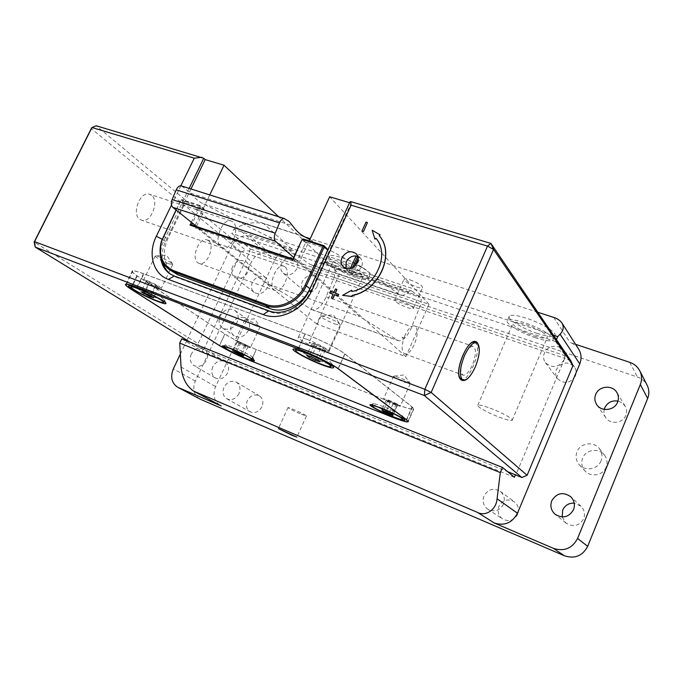<?xml version="1.0" encoding="UTF-8"?>
<svg xmlns="http://www.w3.org/2000/svg" width="683" height="683" viewBox="0 0 683 683"><rect width="100%" height="100%" fill="white"/><g stroke="black" fill="none" stroke-linecap="round" stroke-linejoin="round"><path stroke-width="0.51" stroke-dasharray="3.42 2.56" d="M191.368 222.274L199.231 205.95L181.063 200.042L181.909 199.615L200.068 205.506L204.029 208.853L185.947 202.962L181.909 199.615L180.816 200.196L184.862 203.534L167.668 239.059C161.769 253.06 163.587 264.133 173.106 272.278M176.077 209.963L181.063 200.042L176.205 210.065M327.277 248.988L306.701 242.286L303.209 238.982M302.014 239.588L305.506 242.892L296.559 262.178L195.603 228.088L196.38 226.483M292.99 259.002L296.559 262.178M191.573 224.861L195.603 228.088M196.439 226.355L204.354 209.894L200.392 206.556L192.418 223.11M204.029 208.853L204.354 209.894M305.506 242.892L306.701 242.286M184.862 203.534L185.947 202.962M199.231 205.95L200.392 206.556L200.068 205.506L199.231 205.95M181.635 185.972L190.625 193.195C194.501 198.019 198.83 201.639 203.619 204.046L268.761 236.77L310.372 264.509L312.66 265.482C315.333 265.986 318.176 265.013 321.198 262.554L324.382 261.973L333.842 268.487C335.524 270.178 335.601 273.149 334.081 277.418L325.535 298.189C321.445 306.445 317.04 310.304 312.327 309.783L268.334 284.213L196.755 226.602M309.834 239.562L362.46 267.625L399.068 294.356L401.092 295.244C403.499 295.645 406.129 294.51 408.997 291.846L411.917 291.103L420.173 297.37C421.607 299.026 421.539 302.074 419.951 306.522L411.166 328.25C407.042 336.915 402.85 341.09 398.599 340.783L359.753 316.596L293.673 257.534M268.334 284.213L359.753 316.596M190.625 193.195L292.648 225.791M268.761 236.77L362.46 267.625M601.023 460.88C597.89 469.469 585.058 471.663 579.261 464.696C576.025 460.803 575.282 456.483 577.024 451.745C580.26 442.883 593.783 440.936 599.341 448.637C602.082 452.402 602.645 456.483 601.023 460.88M606.154 467.112C603.098 475.513 590.547 477.639 584.861 470.809C581.685 466.993 580.951 462.767 582.642 458.122C585.809 449.457 599.042 447.587 604.489 455.134C607.178 458.822 607.733 462.818 606.154 467.112M237.069 322.393C233.116 328.83 228.284 330.717 222.564 328.045C218.944 325.108 218.159 321.087 220.208 315.973C224.237 309.459 229.129 307.623 234.884 310.466C238.341 313.403 239.067 317.382 237.069 322.393M248.467 330.333C244.599 336.651 239.844 338.486 234.192 335.84C230.623 332.945 229.829 328.984 231.827 323.964C235.772 317.578 240.587 315.785 246.273 318.602C249.688 321.497 250.422 325.407 248.467 330.333M460.581 378.45C467.189 385.869 482.753 349.798 475.829 343.25L474.992 342.601M475.274 366.993L475.599 366.233M575.385 375.983C570.16 383.53 564.201 384.427 557.49 378.664C555.51 375.821 555.159 372.739 556.44 369.418C561.844 361.742 567.889 360.974 574.574 367.113C576.332 369.87 576.606 372.833 575.385 375.983M564.09 359.779C558.617 367.667 552.402 368.632 545.435 362.673C543.386 359.728 543.036 356.526 544.385 353.06C547.237 345.444 559.129 343.814 563.279 350.55C565.089 353.418 565.362 356.492 564.09 359.779M317.219 286.51C313.497 292.341 309.075 293.767 303.944 290.796C301.391 288.311 300.887 285.17 302.415 281.379C306.197 275.497 310.663 274.114 315.811 277.221C318.244 279.697 318.713 282.796 317.219 286.51M296.909 268.675C293.033 274.728 288.457 276.239 283.189 273.209C280.576 270.656 280.073 267.412 281.686 263.484C285.622 257.38 290.241 255.912 295.526 259.088C298.019 261.632 298.48 264.825 296.909 268.675M517.723 514.214C514.051 520.548 509.006 522.136 502.594 518.978C498.385 515.674 497.164 511.456 498.914 506.316C502.773 499.811 507.956 498.334 514.478 501.894C518.329 505.198 519.404 509.305 517.723 514.214M503.499 504.131C499.649 510.756 494.39 512.429 487.722 509.159C483.359 505.727 482.104 501.331 483.957 495.96C487.995 489.156 493.399 487.602 500.178 491.29C504.165 494.723 505.275 499.008 503.499 504.131M261.956 406.803C258.891 412.028 254.93 413.676 250.089 411.747C246.435 409.185 245.513 405.489 247.331 400.656C250.465 395.372 254.469 393.767 259.352 395.824C262.87 398.411 263.74 402.065 261.956 406.803M239.024 393.57C235.823 399.009 231.733 400.733 226.747 398.761C222.999 396.123 222.077 392.298 223.99 387.287C227.26 381.797 231.409 380.098 236.429 382.215C240.032 384.87 240.903 388.653 239.024 393.57M357.576 273.567C343.575 269.068 326.081 258.208 329.488 255.98C330.931 254.972 334.849 255.485 341.235 257.517C355.476 262.016 373.149 273.072 369.708 275.198C368.188 276.248 364.15 275.701 357.576 273.567M355.783 277.494C341.79 272.969 324.271 262.152 327.652 259.984C329.086 258.994 332.997 259.531 339.374 261.58C353.615 266.114 371.313 277.127 367.898 279.193C366.395 280.218 362.357 279.654 355.783 277.494M537.316 333.432C522.239 328.54 506.385 318.799 509.373 316.118C511.302 314.539 516.963 315.23 526.362 318.184C541.679 323.059 557.78 333.005 554.801 335.609C552.743 337.248 546.912 336.523 537.316 333.432M535.481 337.752C520.412 332.834 504.524 323.127 507.486 320.506C509.398 318.97 515.05 319.687 524.442 322.666C539.758 327.575 555.894 337.487 552.931 340.032C550.891 341.628 545.077 340.868 535.481 337.752M208.46 240.647L206.77 239.81C198.941 237.197 190.753 258.319 197.865 262.801L199.342 263.518C207.145 266.225 215.418 245.445 208.46 240.647M285.067 266.857L283.505 266.054C276.231 263.629 267.753 285.665 274.284 290.019L275.65 290.71C282.89 293.212 291.428 271.552 285.067 266.857M151.524 195.253L149.15 194.117C139.895 191.411 131.46 214.027 139.75 219.311L141.825 220.293C151.045 223.153 159.651 200.913 151.524 195.253M232.963 221.932L230.752 220.848C222.086 218.338 213.275 242.004 220.951 247.186L222.88 248.134C231.52 250.781 240.459 227.533 232.963 221.932M402.697 416.126L403.551 417.364C402.526 417.586 399.307 416.639 393.903 414.521C385.11 410.927 378.57 407.717 374.301 404.891L373.695 403.499L382.753 406.317C391.854 410.022 398.496 413.3 402.697 416.126M330.623 362.203L331.947 364.252C330.674 364.491 327.362 363.595 322 361.563C312.029 357.576 304.225 353.709 298.599 349.944C296.874 348.68 296.362 347.937 297.079 347.715L306.727 350.311C317.1 354.443 325.065 358.404 330.623 362.203M251.583 356.347L253.18 358.054L246.17 355.945C238.478 352.804 232.16 349.722 227.208 346.708L225.774 344.881L232.297 346.938C240.22 350.183 246.648 353.316 251.583 356.347M161.956 297.66L164.415 300.332L157.585 298.428C149.048 295.005 141.569 291.334 135.14 287.398C132.502 285.682 131.606 284.734 132.451 284.555L139.05 286.39C147.887 289.916 155.519 293.673 161.956 297.66M352.454 267.753L350.038 273.063L343.233 266.754M350.038 273.063L352.804 273.985L351.608 272.824C355.971 273.038 359.275 271.057 361.512 266.891C362.912 263.442 362.536 260.488 360.385 258.02L358.874 256.851L358.182 258.37M345.88 268.359L347.51 270.886M301.305 414.24L306.419 416.007C305.642 415.025 301.194 412.763 293.058 409.237L288.021 407.503C288.798 408.494 293.229 410.739 301.305 414.24M410.039 279.859C418.201 282.975 422.376 285.579 422.564 287.68C421.812 288.226 419.789 287.97 416.493 286.911C408.383 283.821 404.234 281.217 404.046 279.116C404.78 278.579 406.778 278.826 410.039 279.859M400.665 300.844C408.835 304.012 413.044 306.565 413.309 308.511C412.583 308.989 410.577 308.682 407.29 307.581C399.179 304.43 394.996 301.877 394.731 299.931C395.44 299.461 397.421 299.769 400.665 300.844M604.233 409.365C603.559 412.336 604.062 415.093 605.736 417.637C610.192 424.835 622.922 423.443 625.824 415.358C627.045 412.139 626.815 409.057 625.133 406.103L622.111 402.868L617.97 401.066M562.169 516.963L566.002 523.067C573.379 527.455 579.278 525.995 583.7 518.67C585.34 513.966 584.426 509.817 580.968 506.214L574.224 503.158M232.561 266.754C230.803 271.031 231.366 274.472 234.252 277.093C239.52 279.859 244.062 278.212 247.895 272.15C249.611 267.949 249.09 264.552 246.324 261.939C241.039 259.036 236.455 260.641 232.561 266.754M252.377 282.318C250.687 286.459 251.259 289.814 254.085 292.367C259.233 295.09 263.655 293.519 267.343 287.654C268.991 283.59 268.462 280.278 265.755 277.733C260.582 274.873 256.125 276.402 252.377 282.318M191.317 353.99C189.345 359.019 190.181 362.869 193.844 365.533C198.907 367.599 203.124 365.815 206.497 360.172C208.435 355.228 207.641 351.421 204.115 348.74C199.018 346.546 194.757 348.287 191.317 353.99M212.772 366.78C210.885 371.646 211.73 375.385 215.316 377.989C220.259 380.013 224.348 378.305 227.601 372.85C229.454 368.069 228.651 364.363 225.202 361.751C220.225 359.591 216.084 361.264 212.772 366.78M147.383 280.739C156.048 284.393 160.667 286.971 161.248 288.474L157.508 287.475C148.903 283.838 144.301 281.268 143.712 279.757L147.383 280.739M168.906 263.834L172.867 264.398C170.844 262.221 166.217 259.668 158.994 256.757L155.272 255.903C155.758 257.611 160.3 260.257 168.906 263.834M238.896 341.662C245.957 344.65 249.765 346.708 250.328 347.818L246.478 346.708C239.46 343.737 235.669 341.688 235.106 340.578L238.896 341.662M256.099 326.047L260.061 326.824C258.49 325.236 254.691 323.204 248.663 320.745L244.83 319.772C245.325 321.027 249.073 323.119 256.099 326.047M314.487 343.617C323.358 347.288 327.951 349.867 328.258 351.344L322.803 349.944C313.975 346.29 309.416 343.72 309.117 342.243L314.487 343.617M334.636 323.904L340.151 325.108L340.271 324.613C338.264 322.444 333.688 319.968 326.542 317.168L321.112 315.981C321.309 317.68 325.817 320.318 334.636 323.904M388.849 400.204C396.02 403.201 399.811 405.241 400.221 406.325L394.919 404.831C387.79 401.852 384.017 399.82 383.615 398.735L388.849 400.204M404.823 382.36L410.21 383.376C408.647 381.814 404.882 379.833 398.906 377.434L393.621 376.12C393.963 377.358 397.694 379.441 404.823 382.36M367.556 222.667L366.148 222.24L362.118 231.076M171.501 205.02L180.833 185.81M351.822 290.352L342.67 295.457M375.974 238.256L376.085 238.384C390.505 254.81 375.863 287.466 351.916 291.615L351.907 291.479M380.218 234.978L372.295 230.376L375.035 239.246M333.091 294.262L331.528 298.07M337.035 289.541L335.643 289.063L333.927 292.811L330.461 291.607L329.778 293.109M338.811 294.501L335.353 293.238M537.803 312.259L310.236 238.7M305.088 237.035L263.749 223.665L293.451 250.593C285.545 248.919 279.304 252.07 274.737 260.052L215.615 386.587C212.456 394.868 213.992 401.16 220.242 405.463M578.655 349.15C576.597 345.974 573.72 343.745 570.032 342.482L575.573 344.326M199.641 398.915C193.759 394.894 192.333 388.96 195.355 381.105L251.566 261.623C255.903 254.076 261.768 251.105 269.145 252.693L637.427 377.016C641.841 378.57 645.094 381.353 647.185 385.349M269.145 252.693L249.978 236.156L293.451 250.593M241.355 252.061L245.462 249.961L96.243 125.774L91.266 128.566L241.355 252.061L198.087 343.617L34.15 242.115M387.534 401.1L397.463 405.207L396.311 403.977L390.719 401.288L386.33 399.854L387.534 401.1L383.394 410.474M397.463 405.207L393.024 415.298M393.084 403.764L389.088 412.805M386.33 399.854L381.857 409.954M390.719 401.288L386.228 411.439M396.311 403.977L391.837 414.12M313.932 345.402L320.506 348.586L325.279 350.003L323.469 348.219L316.827 345L312.063 343.6L313.932 345.402L309.075 356.065M325.279 350.003L319.951 361.725M320.506 348.586L315.811 358.899M312.063 343.6L306.701 355.331M316.827 345L311.448 356.799M323.469 348.219L318.107 360.009M239.255 343.105L248.014 346.742L240.877 342.764L237.402 341.662L239.255 343.105L235.251 351.668M248.014 346.742L243.703 356.014M244.54 345.632L240.621 354.042M237.402 341.662L233.065 350.942M240.877 342.764L236.523 352.087M246.204 345.316L241.867 354.631M148.894 283.129L158.712 287.133L156.108 285.135L149.842 282.122L146.239 281.123L148.894 283.129L144.267 292.691M158.712 287.133L153.59 297.754M155.101 286.117L150.516 295.611M146.239 281.123L141.091 291.769M149.842 282.122L144.668 292.811M156.108 285.135L150.952 295.824M143.524 273.652C137.701 271.501 134.022 270.545 132.485 270.775C131.034 271.168 132.511 272.833 136.907 275.77L224.827 334.055C233.048 339.178 243.541 344.326 256.296 349.491L397.506 404.695C406.522 408.178 411.909 409.68 413.676 409.202L412.353 407.051L344.949 353.939C338.888 349.004 319.524 339.263 305.173 333.978L143.524 273.652L136.942 287.219M143.908 273.849C138.086 271.697 134.397 270.733 132.861 270.963C131.418 271.356 132.886 273.021 137.274 275.958L224.912 334.055C233.134 339.186 243.626 344.326 256.39 349.491L397.182 404.532C406.189 408.016 411.584 409.518 413.352 409.04L412.02 406.889L344.795 353.931C338.734 348.996 319.379 339.263 305.036 333.978L143.908 273.849L137.351 287.372M351.608 272.824L354.537 266.387M555.612 341.585L565.396 355.834L564.389 358.225L249.44 251.071L250.396 249.056L231.827 233.441L555.612 341.585L556.44 339.613M570.792 360.692L564.389 358.225M564.653 358.601L515.776 475.061M190.19 342.2L199.282 347.775L507.537 471.611M203.713 349.559L249.944 251.489L245.462 249.961M249.44 251.071L249.944 251.489M553.452 335.233L233.799 229.292L231.827 233.441M233.799 229.292L236.856 227.533C246.17 222.948 255.135 221.659 263.749 223.665M181.755 338.811L202.194 351.301L203.167 349.226M514.427 477.263L202.194 351.301M565.396 355.834L250.396 249.056M249.978 236.156C242.414 234.568 236.378 237.667 231.879 245.462L251.566 261.623M180.338 354.118L186.655 340.783M186.937 340.202L231.879 245.462M199.282 347.775L198.087 343.617M339.425 274.165L316.656 323.998L405.847 356.628L428.992 304.294L339.425 274.165L278.63 216.759M428.992 304.294L329.667 196.781M170.417 274.148L175.762 277.102L270.178 311.883C283.974 317.399 303.329 307.973 310.27 292.093L351.164 203.201L349.585 202.731M351.164 203.201L349.978 201.878M352.804 273.985L360.052 258.054L358.874 256.851M360.052 258.054L358.037 257.286M350.379 268.513L348.834 271.894M189.157 188.388L164.048 240.22C161.495 245.573 160.351 250.96 160.616 256.373M190.967 188.96L165.593 241.364C162.161 248.68 161.29 255.784 162.998 262.682M209.749 194.92L194.749 226.099L299.692 261.444L309.203 240.928M316.656 323.998L194.749 226.099M405.847 356.628L299.692 261.444M464.005 356.406C460.129 366.788 459.898 373.055 463.305 375.223C466.216 375.249 469.23 371.876 472.346 365.106C476.222 354.733 476.427 348.475 472.943 346.332C470.083 346.358 467.104 349.713 464.005 356.406M404.959 335.413L403.44 339.468C401.271 347.69 401.792 352.522 404.993 353.956C408.161 354.101 411.303 350.9 414.41 344.343C418.192 334.26 418.141 328.088 414.265 325.834C411.157 325.74 408.058 328.933 404.959 335.413M353.794 275.565C358.712 277.17 361.725 277.597 362.844 276.828C365.405 275.275 352.146 267.027 341.491 263.629C336.685 262.084 333.739 261.683 332.655 262.426C330.128 264.039 343.276 272.167 353.794 275.565M306.863 339.34C317.424 343.225 331.135 350.874 328.933 351.6C327.985 351.984 325.065 351.258 320.199 349.44C309.766 345.572 296.166 338.017 298.334 337.24C299.256 336.873 302.099 337.573 306.863 339.34M534.149 335.934C541.32 338.247 545.674 338.819 547.185 337.624C549.405 335.712 537.333 328.301 525.867 324.613C518.807 322.367 514.555 321.83 513.104 322.982C510.884 324.937 522.819 332.237 534.149 335.934M490.172 408.178C501.561 412.387 514.034 419.294 512.182 420.31C510.893 420.924 506.684 419.908 499.546 417.27C488.285 413.07 475.966 406.274 477.81 405.224C479.031 404.618 483.154 405.608 490.172 408.178M163.493 235.925L167.668 239.059M311.158 309.297L397.557 340.347M203.619 204.046L304.148 236.531M310.372 264.509L399.068 294.356M321.198 262.554L408.997 291.846M324.382 261.973L411.917 291.103M333.842 268.487L420.173 297.37M334.081 277.418L419.951 306.522M326.141 296.806L411.781 326.798M553.7 317.399L570.032 342.482M629.726 362.314L637.427 377.016M236.856 227.533L274.737 260.052M181.055 367.019L215.615 386.587M195.355 381.105L173.345 368.854M165.593 241.364L162.084 239.221M310.27 292.093L308.964 290.984M270.178 311.883L268.786 310.833M175.762 277.102L174.216 276.017M136.907 275.77L130.538 288.866M305.173 333.978L298.334 348.902M344.949 353.939L338.273 368.735M412.353 407.051L406.744 419.849M397.506 404.695L392.059 417.048M256.296 349.491L251.011 360.897M224.827 334.055L219.439 345.521M130.914 289.046L137.274 275.958M219.508 345.564L224.912 334.055M251.088 360.931L256.39 349.491M391.726 416.92L397.182 404.532M406.436 419.618L412.02 406.889M338.153 368.649L344.795 353.931M298.223 348.851L305.036 333.978M312.327 309.783L398.599 340.783M312.66 265.482L401.092 295.244M323.691 261.674L411.311 290.83M579.261 464.696L584.861 470.809M222.564 328.045L234.192 335.84M479.321 349.235C478.698 360.65 474.95 370.297 468.077 378.186M545.435 362.673L557.49 378.664M283.189 273.209L303.944 290.796M487.722 509.159L502.594 518.978M226.747 398.761L250.089 411.747M329.488 255.98L327.652 259.984M509.373 316.118L507.486 320.506M283.505 266.054L206.77 239.81M230.752 220.848L149.15 194.117M403.551 417.364L403.013 418.577M331.947 364.252L331.443 365.362M331.042 366.242L330.811 366.754M253.18 358.054L252.642 359.198M403.687 417.211L404.788 420.011M332.228 364.022L333.372 367.027M253.325 357.952L254.264 360.487M164.415 300.332L163.886 301.442M163.553 302.134L163.322 302.603M164.68 300.204L165.662 302.911M306.419 416.007L296.892 437.052M413.309 308.511L422.564 287.68M605.736 417.637L596.72 404.626M566.002 523.067L555.296 514.419M254.085 292.367L234.252 277.093M215.316 377.989L193.844 365.533M172.697 264.705L161.248 288.474M156.117 255.929L166.507 255.101L172.867 264.398M259.984 327.046L250.328 347.818M245.342 319.755L254.528 318.85L260.061 326.824M340.151 325.108L328.258 351.344M322.231 315.956L333.244 314.803L340.271 324.613M410.176 383.692L400.221 406.325M394.245 376.077L404.08 374.95L410.21 383.376M393.621 376.12L383.615 398.735M321.112 315.981L309.117 342.243M244.83 319.772L235.106 340.578M155.272 255.903L143.712 279.757M225.202 361.751L204.115 348.74M265.755 277.733L246.324 261.939M580.968 506.214L570.74 496.729M625.133 406.103L616.886 392.563M394.731 299.931L404.046 279.116M288.021 407.503L278.391 428.625M360.385 258.02L356.219 253.769M171.091 274.651L169.717 273.687M132.485 270.775L125.979 284.137M413.676 409.202L408.323 421.42M126.457 284.119L132.861 270.963M407.802 421.701L407.999 421.257M408.093 421.044L413.352 409.04M132.989 284.555L129.65 285.707M132.451 284.555L131.674 286.143M225.774 344.881L222.906 345.922M297.754 347.681L294.202 349.004M373.695 403.499L370.63 404.669M225.458 344.898L224.784 346.324M297.079 347.715L296.32 349.363M373.319 403.551L372.662 405.028M222.88 248.134L141.825 220.293M275.65 290.71L199.342 263.518M554.801 335.609L552.931 340.032M369.708 275.198L367.898 279.193M236.429 382.215L259.352 395.824M500.178 491.29L514.478 501.894M295.526 259.088L315.811 277.221M563.279 350.55L574.574 367.113M234.884 310.466L246.273 318.602M599.341 448.637L604.489 455.134M404.993 353.956L463.305 375.223M403.909 338.051L402.082 337.197L403.44 339.468M414.265 325.834L472.943 346.332M328.933 351.6L362.844 276.828M298.334 337.24L332.655 262.426M512.182 420.31L547.185 337.624M477.81 405.224L513.104 322.982"/><path stroke-width="1.02" d="M169.085 269.435L177.879 274.788L269.853 308.511C283.65 314.009 302.987 304.567 309.92 288.704L327.686 250.123L324.297 246.836L306.394 285.665C299.402 301.63 279.945 311.149 266.088 305.642L173.695 271.834L168.906 269.315C160.71 262.682 158.217 253.316 161.419 241.21L176.077 209.963M176.205 210.065L161.709 240.954C158.225 255.357 162.204 265.26 173.627 270.664L266.08 304.439C279.526 309.775 298.403 300.537 305.19 285.042L323.102 246.204L302.415 239.485L303.209 238.982L323.887 245.692L327.277 248.988L327.686 250.123M192.418 223.11L191.573 224.861L292.99 259.002L302.014 239.588L303.209 238.982M302.014 239.588L292.981 259.788L190.011 225.083L191.368 222.274M324.297 246.836L323.887 245.692L323.102 246.204L324.297 246.836M292.981 259.788L292.99 259.002M190.011 225.083L191.573 224.861M293.673 257.534L275.462 241.253C273.985 239.511 273.9 236.822 275.206 233.193L279.484 222.897C280.824 219.96 282.386 218.5 284.179 218.526L289.063 221.429L292.648 225.791C296.012 230.658 299.846 234.235 304.148 236.531L309.834 239.562M196.755 226.602L172.799 207.325C171.117 205.583 170.895 202.996 172.125 199.556L176.24 189.84C177.546 187.065 179.168 185.733 181.106 185.836L284.376 218.56M475.599 366.233C479.654 355.493 480.362 347.912 477.716 343.489C474.036 340.937 469.614 345 464.466 355.681C460.009 367.138 459.232 375.061 462.152 379.458C465.96 381.584 470.339 377.434 475.274 366.993M373.345 407.034C378.373 410.859 401.228 420.634 402.603 419.524L401.741 418.303C397.079 414.598 373.635 404.558 372.363 405.711L373.345 407.034M297.464 352.428C304.089 357.422 328.523 367.932 330.811 366.754L329.479 364.731C323.315 359.89 298.138 349.022 295.927 350.234C295.218 350.447 295.73 351.182 297.464 352.428M226.286 348.68C232.211 352.59 250.892 360.769 252.258 360.035L250.652 358.353C244.992 354.528 225.825 346.127 224.528 346.887L226.286 348.68M393.741 417.228C400.682 419.943 404.404 420.984 404.917 420.335C405.548 419.268 391.982 412.208 380.969 407.905L370.63 404.669C366.617 404.404 381.31 412.353 393.741 417.228M321.932 364.807C329.078 367.522 332.971 368.478 333.62 367.676C334.79 366.25 317.518 356.953 304.439 352.035L294.202 349.004C287.867 348.356 306.88 359.121 321.932 364.807M246.221 358.532C251.216 360.504 253.939 361.273 254.4 360.855C255.459 360.061 240.681 352.326 230.342 348.287L222.906 345.922C218.816 345.461 234.773 354.059 246.221 358.532M134.047 289.652C141.569 294.586 161.239 303.295 163.322 302.603C164.108 302.441 163.288 301.553 160.847 299.948C153.658 295.124 133.39 286.126 131.341 286.834C130.504 287.005 131.401 287.953 134.047 289.652M157.79 301.502C162.631 303.346 165.329 304.037 165.901 303.576C167.668 302.603 148.629 292.333 136.574 287.816L129.65 285.707C123.478 284.802 144.292 296.422 157.79 301.502M341.987 257.67C340.535 261.222 340.945 264.253 343.233 266.754C348.595 270.22 353.29 268.871 357.346 262.699C358.763 259.224 358.387 256.245 356.219 253.769C350.849 250.14 346.102 251.438 341.987 257.67M358.037 257.286L356.099 255.954C351.754 255.766 348.475 257.747 346.264 261.871L345.88 268.359M291.803 435.199L296.866 437.12L278.391 428.625L291.803 435.199M595.696 394.467C594.321 398.044 594.662 401.433 596.72 404.626C601.322 412.08 614.546 410.577 617.586 402.159C618.866 398.821 618.627 395.619 616.886 392.563C612.54 384.572 598.803 385.861 595.696 394.467M617.97 401.066C611.857 400.238 607.443 402.5 604.728 407.836L604.233 409.365M551.753 500.801C549.935 506.026 551.061 510.525 555.142 514.299C562.801 518.841 568.93 517.304 573.541 509.672C575.265 504.78 574.326 500.46 570.74 496.729C562.988 491.564 556.662 492.913 551.753 500.801M574.224 503.158C568.854 502.961 565.012 505.258 562.698 510.073L562.169 516.963M363.518 231.511L367.437 222.538L366.037 222.112L361.999 230.948L363.518 231.511L367.437 222.538M180.833 185.81L194.262 158.183L91.966 127.516L34.568 241.637L424.86 389.284L487.517 246.093L351.079 205.19L311.781 290.642C303.363 309.903 279.876 321.317 263.245 314.598L168.419 279.407C153.035 274.071 147.562 253.521 156.313 236.284L171.501 205.02M374.916 239.118L375.974 238.256C390.394 254.691 375.744 287.355 351.796 291.504L351.702 290.241L342.542 295.346L352.274 296.567L352.197 295.5C379.125 290.873 395.577 254.119 379.33 235.712L380.098 234.85L372.175 230.248L374.916 239.118L376.077 238.384M351.907 291.479L351.702 290.241M329.65 292.99L333.116 294.202L331.4 297.959L332.792 298.445L334.508 294.689L338 295.901L338.683 294.39L335.199 293.186L336.907 289.43L335.515 288.952L333.808 292.7L330.333 291.496L329.65 292.99L333.091 294.262M335.353 293.238L336.907 289.43M331.4 297.959L332.92 298.556L334.636 294.8L338.128 296.012L338.683 294.39M160.616 256.373C161.154 263.826 164.125 269.554 169.538 273.567L174.216 276.017L268.786 310.833C282.608 316.357 302.006 306.898 308.964 290.984L349.978 201.878L350.746 201.622L490.906 243.396L487.517 246.093L493.561 249.457L431.152 392.452L527.114 475.274L572.986 365.55L493.561 249.457L490.906 243.396L570.792 360.692L572.986 365.55M474.992 342.601C467.838 337.633 453.563 373.038 460.581 378.45M556.44 339.613L557.695 336.642L560.086 334.192C563.449 330.768 564.09 327.08 562.007 323.127C560.137 320.447 557.362 318.534 553.7 317.399L537.803 312.259M310.236 238.7L305.088 237.035M575.573 344.326L629.726 362.314C634.302 363.911 637.683 366.78 639.843 370.92C641.96 375.326 642.114 379.85 640.321 384.503L577.587 538.452L587.67 546.349C582.565 555.945 574.821 559.087 564.423 555.791L200.452 399.307L177.606 387.193L200.452 399.307M527.114 475.274L521.88 477.511L424.374 395.542L35.26 247.126L34.568 241.637L34.15 242.115L91.266 128.566L91.966 127.516L96.243 125.774L203.756 158.26L189.157 188.388M388.653 413.813L393.024 415.298L391.837 414.12L381.857 409.954L383.095 411.149L388.653 413.813L389.088 412.805M383.394 410.474L383.095 411.149M315.204 360.248L319.951 361.725L318.107 360.009L311.448 356.799L306.701 355.331L308.614 357.072L315.204 360.248L315.811 358.899M309.075 356.065L308.614 357.072M240.237 354.87L243.703 356.014L241.867 354.631L233.065 350.942L240.237 354.87L240.621 354.042M235.251 351.668L234.935 352.343M149.995 296.695L153.59 297.754L150.952 295.824L141.091 291.769L149.995 296.695L150.516 295.611M144.267 292.691L143.772 293.716M194.262 158.183L201.869 157.252M354.537 266.387L358.182 258.37M507.537 471.611L521.88 477.511M515.46 474.796L514.427 477.263L502.492 467.462L181.755 338.811L179.723 343.097L500.323 472.593L502.492 467.462M500.323 472.593L497.07 498.727C496.439 509.552 485.715 516.852 477.519 512.421L193.656 391.128C186.459 386.151 182.259 378.109 181.055 367.019L179.723 343.097M564.423 555.791L553.401 548.347L494.244 522.982C504.481 526.183 512.216 522.93 517.458 513.223L579.765 363.894C581.788 358.677 581.421 353.768 578.655 349.15L562.007 323.127M557.695 336.642L553.452 335.233M193.656 391.128L221.198 405.924L178.434 387.594M177.606 387.193C171.604 383.078 170.178 376.965 173.345 368.854L180.338 354.118M186.655 340.783L186.937 340.202M553.401 548.347C564.192 551.744 572.26 548.449 577.587 538.452M639.843 370.92L647.185 385.349C649.226 389.609 649.388 393.971 647.663 398.445L587.67 546.349M130.538 288.866L219.422 345.555C227.721 350.567 238.247 355.689 250.994 360.923L392.051 417.074C401.058 420.617 406.419 422.214 408.135 421.863L406.744 419.849L338.273 368.735C332.109 363.996 312.669 354.315 298.334 348.902L136.942 287.219C131.136 285.016 127.473 283.991 125.979 284.137C124.579 284.427 126.099 286.006 130.538 288.866M34.15 242.115L35.26 247.126L190.19 342.2M278.63 216.759L224.033 165.218L205.19 159.591L203.756 158.26M349.585 202.731L329.667 196.781L309.203 240.928M350.746 201.622L351.079 205.19M431.152 392.452L424.86 389.284L424.374 395.542L431.152 392.452M356.099 255.954L350.379 268.513M357.286 257.158L352.454 267.753M205.19 159.591L190.967 188.96M162.998 262.682C164.296 267.454 166.772 271.279 170.417 274.148M224.033 165.218L209.749 194.92M137.334 287.415C131.512 285.204 127.858 284.179 126.355 284.324C124.955 284.615 126.475 286.194 130.914 289.046L219.508 345.564C227.806 350.575 238.333 355.698 251.088 360.931L391.726 416.92C400.725 420.463 406.086 422.051 407.802 421.701L406.411 419.686L338.128 368.718C331.955 363.979 312.524 354.306 298.206 348.893L137.351 287.372M342.542 295.346L352.155 296.456L352.078 295.389C379.005 290.762 395.457 253.991 379.21 235.584L379.33 235.712M379.21 235.584L380.098 234.85M361.999 230.948L363.399 231.383M173.627 270.664L173.695 271.834L177.879 274.788M266.08 304.439L266.088 305.642L269.853 308.511M305.19 285.042L309.92 288.704M172.799 207.325L275.462 241.253M172.125 199.556L275.206 233.193M176.24 189.84L279.484 222.897M497.07 498.727L517.458 513.223M560.086 334.192L579.765 363.894M647.663 398.445L640.321 384.503M477.519 512.421L494.244 522.982M194.655 391.615L221.198 405.924M311.781 290.642L308.964 290.984M263.245 314.598L268.786 310.833M168.419 279.407L174.216 276.017M156.313 236.284L162.084 239.221M181.106 185.836L284.179 218.526M468.077 378.186C465.217 380.781 462.775 381.225 460.76 379.5C452.564 372.619 469.639 333.159 477.502 342.9L479.321 349.235M403.013 418.577L402.714 419.26M331.443 365.362L331.042 366.242M252.642 359.198L252.377 359.77M333.372 367.027L333.62 367.676M163.886 301.442L163.553 302.134M165.662 302.911L165.901 303.576M408.323 421.42L408.135 421.863M131.674 286.143L131.341 286.834M224.784 346.324L224.528 346.887M296.32 349.363L295.927 350.234M372.662 405.028L372.363 405.711"/></g></svg>
